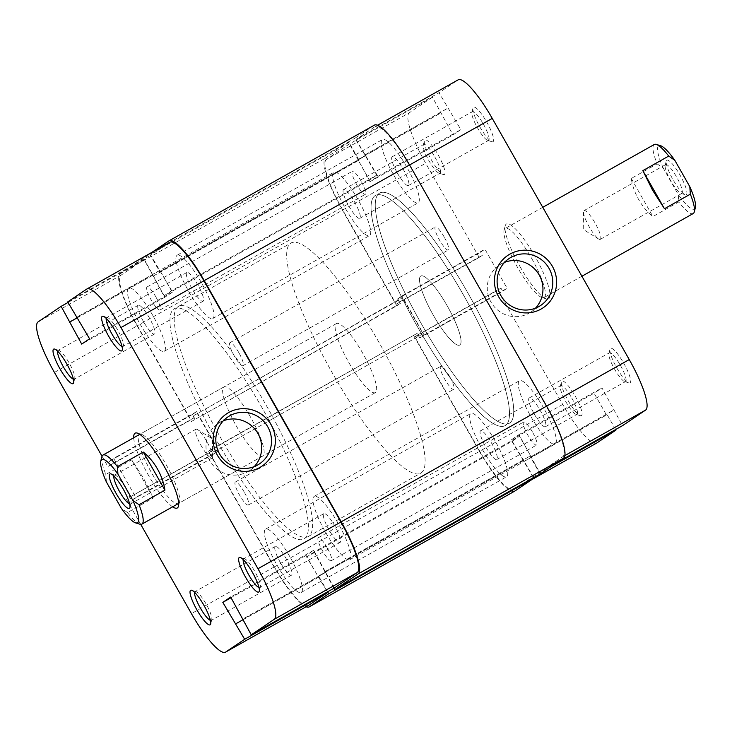 <?xml version="1.0" encoding="UTF-8"?>
<svg xmlns="http://www.w3.org/2000/svg" width="732" height="732" viewBox="0 0 732 732"><rect width="100%" height="100%" fill="white"/><g stroke="black" fill="none" stroke-linecap="round" stroke-linejoin="round"><path stroke-width="0.55" stroke-dasharray="3.66 2.75" d="M129.646 504A16.516 3.477 -119.4 0 0 130.543 503.982A16.516 3.477 -119.4 0 0 130.598 503.955A16.516 3.477 -119.4 0 0 131.01 503.277A16.516 3.477 -119.4 0 0 125.474 487.887A16.516 3.477 -119.4 0 0 115.18 475.178A16.516 3.477 -119.4 0 0 114.338 475.214A16.516 3.477 -119.4 0 0 114.284 475.242A16.516 3.477 -119.4 0 0 113.863 475.974M686.341 194.657A19.819 4.172 -119.4 0 0 680.019 175.094A19.819 4.172 -119.4 0 0 666.77 160.207A19.819 4.172 -119.4 0 0 666.266 161.013A19.819 4.172 -119.4 0 0 672.918 179.486A19.819 4.172 -119.4 0 0 685.262 194.73A19.819 4.172 -119.4 0 0 686.341 194.657M665.58 164.663A16.516 3.477 60.6 0 1 665.635 164.627A16.516 3.477 60.6 0 1 676.697 177.19A16.516 3.477 60.6 0 1 681.895 193.376A16.516 3.477 60.6 0 1 681.84 193.404A16.516 3.477 60.6 0 1 680.998 193.431A16.516 3.477 60.6 0 1 670.704 180.722A16.516 3.477 60.6 0 1 665.168 165.34A16.516 3.477 60.6 0 1 665.58 164.663M584.017 210.615A16.516 3.477 60.6 0 1 584.063 210.587A16.516 3.477 60.6 0 1 595.134 223.141A16.516 3.477 60.6 0 1 600.322 239.327A16.516 3.477 60.6 0 1 600.277 239.355A16.516 3.477 60.6 0 1 598.648 239.016A16.516 3.477 60.6 0 1 589.141 226.682A16.516 3.477 60.6 0 1 583.514 212.152A16.516 3.477 60.6 0 1 584.017 210.615M212.161 458.003A16.516 3.477 -119.4 0 0 212.664 456.466A16.516 3.477 -119.4 0 0 207.037 441.936A16.516 3.477 -119.4 0 0 197.53 429.602A16.516 3.477 -119.4 0 0 195.901 429.263A16.516 3.477 -119.4 0 0 195.856 429.291A16.516 3.477 -119.4 0 0 201.044 445.477A16.516 3.477 -119.4 0 0 212.115 458.031A16.516 3.477 -119.4 0 0 212.161 458.003M463.42 294.932A132.099 27.834 -119.4 0 0 375.443 195.444A132.099 27.834 -119.4 0 0 417.139 326.152A132.099 27.834 -119.4 0 0 505.117 425.631A132.099 27.834 -119.4 0 0 463.42 294.932A132.099 27.834 60.6 0 1 505.117 425.631A132.099 27.834 60.6 0 1 417.139 326.152A132.099 27.834 60.6 0 1 375.443 195.444A132.099 27.834 60.6 0 1 463.42 294.932M379.039 342.466A132.099 27.834 -119.4 0 0 291.062 242.987A132.099 27.834 -119.4 0 0 332.758 373.686A132.099 27.834 -119.4 0 0 420.735 473.174A132.099 27.834 -119.4 0 0 379.039 342.466M362.843 353.391A39.629 8.345 -119.4 0 0 336.445 323.553A39.629 8.345 -119.4 0 0 348.954 362.761A39.629 8.345 -119.4 0 0 375.351 392.608A39.629 8.345 -119.4 0 0 362.843 353.391M139.867 524.194A39.629 8.345 60.6 0 1 127.469 512.546L153.354 497.97L143.628 478.435L131.714 459.879L105.838 474.455A39.629 8.345 60.6 0 1 101.876 456.768M654.289 144.488A39.629 8.345 -119.4 0 0 657.135 163.876L631.259 178.452C632.302 185.589 634.772 192.617 638.67 199.543C642.623 206.442 647.363 212.106 652.898 216.544L678.774 201.968A39.629 8.345 -119.4 0 0 693.186 213.543M447.225 305.857A39.629 8.345 -119.4 0 0 420.827 276.01A39.629 8.345 -119.4 0 0 433.335 315.227A39.629 8.345 -119.4 0 0 459.733 345.065A39.629 8.345 -119.4 0 0 447.225 305.857A39.629 8.345 60.6 0 1 459.733 345.065A39.629 8.345 60.6 0 1 433.335 315.227A39.629 8.345 60.6 0 1 420.827 276.01A39.629 8.345 60.6 0 1 447.225 305.857M695.4 207.531A36.326 7.649 60.6 0 1 678.244 194.492L678.774 201.968M657.135 163.876L663.293 168.177L678.244 194.492M663.293 168.177A36.326 7.649 60.6 0 1 660.575 145.714M127.469 512.546L121.311 508.246M106.369 481.931L105.838 474.455M153.354 497.97L131.714 459.879M631.259 178.452L652.898 216.544M406.663 166.896A36.326 7.649 -119.4 0 0 382.47 139.537A36.326 7.649 -119.4 0 0 393.935 175.479A36.326 7.649 -119.4 0 0 418.128 202.837A36.326 7.649 -119.4 0 0 406.663 166.896M201.327 282.57A36.326 7.649 -119.4 0 0 177.135 255.212A36.326 7.649 -119.4 0 0 188.6 291.153A36.326 7.649 -119.4 0 0 212.802 318.512A36.326 7.649 -119.4 0 0 201.327 282.57M358.058 199.671A36.326 7.649 -119.4 0 0 333.865 172.313A36.326 7.649 -119.4 0 0 345.33 208.254A36.326 7.649 -119.4 0 0 369.523 235.613A36.326 7.649 -119.4 0 0 358.058 199.671M152.732 315.346A36.326 7.649 -119.4 0 0 128.53 287.987A36.326 7.649 -119.4 0 0 140.004 323.937A36.326 7.649 -119.4 0 0 164.197 351.296A36.326 7.649 -119.4 0 0 152.732 315.346M495.07 440.847A36.326 7.649 -119.4 0 0 470.868 413.488A36.326 7.649 -119.4 0 0 482.333 449.43A36.326 7.649 -119.4 0 0 506.535 476.788A36.326 7.649 -119.4 0 0 495.07 440.847M289.735 556.521A36.326 7.649 -119.4 0 0 265.542 529.163A36.326 7.649 -119.4 0 0 277.007 565.104A36.326 7.649 -119.4 0 0 301.2 592.462A36.326 7.649 -119.4 0 0 289.735 556.521M543.666 408.063A36.326 7.649 -119.4 0 0 519.473 380.704A36.326 7.649 -119.4 0 0 530.938 416.654A36.326 7.649 -119.4 0 0 555.131 444.013A36.326 7.649 -119.4 0 0 543.666 408.063M338.34 523.746A36.326 7.649 -119.4 0 0 314.138 496.388A36.326 7.649 -119.4 0 0 325.612 532.329A36.326 7.649 -119.4 0 0 349.805 559.687A36.326 7.649 -119.4 0 0 338.34 523.746M467.647 292.553A132.099 27.834 -119.4 0 0 379.661 193.065A132.099 27.834 -119.4 0 0 421.358 323.773A132.099 27.834 -119.4 0 0 509.335 423.252A132.099 27.834 -119.4 0 0 467.647 292.553A132.099 27.834 60.6 0 1 509.335 423.252A132.099 27.834 60.6 0 1 421.358 323.773A132.099 27.834 60.6 0 1 379.661 193.065A132.099 27.834 60.6 0 1 467.647 292.553M262.312 408.227A132.099 27.834 -119.4 0 0 174.326 308.748A132.099 27.834 -119.4 0 0 216.022 439.447A132.099 27.834 -119.4 0 0 304.009 538.935A132.099 27.834 -119.4 0 0 262.312 408.227A132.099 27.834 -119.4 0 0 174.326 308.748A132.099 27.834 -119.4 0 0 216.022 439.447A132.099 27.834 -119.4 0 0 304.009 538.935A132.099 27.834 -119.4 0 0 262.312 408.227M532.438 431.972A13.213 2.782 -119.4 0 0 523.636 422.016A13.213 2.782 -119.4 0 0 527.809 435.092A13.213 2.782 -119.4 0 0 536.611 445.038A13.213 2.782 -119.4 0 0 532.438 431.972M327.103 547.646A13.213 2.782 -119.4 0 0 318.31 537.691A13.213 2.782 -119.4 0 0 322.473 550.766A13.213 2.782 -119.4 0 0 331.276 560.712A13.213 2.782 -119.4 0 0 327.103 547.646M449.494 376.275A13.213 2.782 -119.4 0 0 440.691 366.329A13.213 2.782 -119.4 0 0 444.864 379.396A13.213 2.782 -119.4 0 0 453.666 389.351A13.213 2.782 -119.4 0 0 449.494 376.275M244.159 491.95A13.213 2.782 -119.4 0 0 235.365 482.004A13.213 2.782 -119.4 0 0 239.529 495.07A13.213 2.782 -119.4 0 0 248.331 505.025A13.213 2.782 -119.4 0 0 244.159 491.95M361.187 181.234A13.213 2.782 -119.4 0 0 352.394 171.288A13.213 2.782 -119.4 0 0 356.557 184.354A13.213 2.782 -119.4 0 0 365.36 194.309A13.213 2.782 -119.4 0 0 361.187 181.234M155.861 296.908A13.213 2.782 -119.4 0 0 147.059 286.962A13.213 2.782 -119.4 0 0 151.231 300.029A13.213 2.782 -119.4 0 0 160.034 309.984A13.213 2.782 -119.4 0 0 155.861 296.908M444.132 236.93A13.213 2.782 -119.4 0 0 435.339 226.975A13.213 2.782 -119.4 0 0 439.502 240.05A13.213 2.782 -119.4 0 0 448.304 249.996A13.213 2.782 -119.4 0 0 444.132 236.93M238.806 352.604A13.213 2.782 -119.4 0 0 230.004 342.649A13.213 2.782 -119.4 0 0 234.176 355.725A13.213 2.782 -119.4 0 0 242.978 365.671A13.213 2.782 -119.4 0 0 238.806 352.604M374.363 125.145A52.841 11.136 -119.4 0 0 374.198 125.245L354.938 138.238L376.77 175.14L171.444 290.814L160.354 271.288L365.68 155.614M151.89 252.375L354.938 138.238M149.602 253.922L159.713 271.718L365.048 156.044M159.713 271.718L160.354 271.288M153.702 275.781L359.028 160.098L348.917 142.301L143.582 257.975L164.151 295.728L369.486 180.054L376.77 175.14M164.151 295.728L171.444 290.814M153.061 276.202L358.396 160.528L369.486 180.054M359.028 160.098L358.396 160.528M348.917 142.301L325.603 158.03A52.841 11.136 -119.4 0 0 342.439 210.212L396.753 305.82L400.34 303.396L398.547 300.239L402.481 297.585L193.211 415.913L398.547 300.239M143.582 257.975L120.268 273.704A52.841 11.136 -119.4 0 0 137.104 325.886L342.439 210.212M137.104 325.886L191.418 421.495L396.753 305.82M191.418 421.495L400.34 303.396M195.005 419.07L193.211 415.913M306.086 606.773A52.841 11.136 -119.4 0 1 274.116 567.062L208.382 451.351L211.969 448.936L213.762 452.092L423.032 333.765L402.481 297.585M217.697 449.439L197.146 413.26M213.762 452.092L423.032 333.765M211.969 448.936L417.304 333.261L419.097 336.418M208.382 451.351L417.304 333.261M274.116 567.062L479.442 451.388L413.717 335.677M479.442 451.388A52.841 11.136 -119.4 0 0 514.633 491.181M533.774 477.575L512.226 441.186L306.891 556.86L317.99 576.386L523.316 460.712M327.616 591.795L318.621 575.956L523.956 460.282M318.621 575.956L317.99 576.386M333.92 588.235L314.184 551.946L519.519 436.272L512.226 441.186M314.184 551.946L306.891 556.86M325.273 571.472L530.609 455.798L519.519 436.272M324.642 571.902L530.609 455.798M540.079 474.025L529.968 456.219M616.811 367.958A19.819 4.172 -119.4 0 0 628.989 382.909A19.819 4.172 -119.4 0 0 623.756 363.273A19.819 4.172 -119.4 0 0 609.994 349.201A19.819 4.172 -119.4 0 0 616.811 367.958M620.361 365.25A16.516 3.477 60.6 0 1 625.567 381.582A16.516 3.477 60.6 0 1 624.725 381.61A16.516 3.477 60.6 0 1 614.578 369.148A16.516 3.477 60.6 0 1 608.896 353.519A16.516 3.477 60.6 0 1 609.363 352.815A16.516 3.477 60.6 0 1 620.361 365.25M479.799 126.782A19.819 4.172 -119.4 0 0 491.986 141.743A19.819 4.172 -119.4 0 0 486.743 122.098A19.819 4.172 -119.4 0 0 472.991 108.025A19.819 4.172 -119.4 0 0 479.799 126.782M483.358 124.074A16.516 3.477 60.6 0 1 488.564 140.407A16.516 3.477 60.6 0 1 487.722 140.443A16.516 3.477 60.6 0 1 477.566 127.972A16.516 3.477 60.6 0 1 471.893 112.344A16.516 3.477 60.6 0 1 472.36 111.639A16.516 3.477 60.6 0 1 483.358 124.074M568.206 400.733A19.819 4.172 -119.4 0 0 580.394 415.694A19.819 4.172 -119.4 0 0 575.151 396.049A19.819 4.172 -119.4 0 0 561.398 381.976A19.819 4.172 -119.4 0 0 568.206 400.733M571.756 398.025A16.516 3.477 60.6 0 1 576.972 414.367A16.516 3.477 60.6 0 1 576.13 414.394A16.516 3.477 60.6 0 1 565.973 401.932A16.516 3.477 60.6 0 1 560.3 386.295A16.516 3.477 60.6 0 1 560.758 385.59A16.516 3.477 60.6 0 1 571.756 398.025M431.203 159.558A19.819 4.172 -119.4 0 0 443.382 174.518A19.819 4.172 -119.4 0 0 438.139 154.882A19.819 4.172 -119.4 0 0 424.386 140.8A19.819 4.172 -119.4 0 0 431.203 159.558M434.753 156.849A16.516 3.477 60.6 0 1 439.959 173.191A16.516 3.477 60.6 0 1 439.118 173.219A16.516 3.477 60.6 0 1 428.97 160.756A16.516 3.477 60.6 0 1 423.288 145.128A16.516 3.477 60.6 0 1 423.755 144.414A16.516 3.477 60.6 0 1 434.753 156.849M519.958 266.494A42.932 9.04 -119.4 0 0 546.356 298.903A42.932 9.04 -119.4 0 0 535.001 256.346A42.932 9.04 -119.4 0 0 505.199 225.849A42.932 9.04 -119.4 0 0 519.958 266.494M531.606 258.323A39.629 8.345 60.6 0 1 544.114 297.531A39.629 8.345 60.6 0 1 542.092 297.604A39.629 8.345 60.6 0 1 517.716 267.683A39.629 8.345 60.6 0 1 504.101 230.168A39.629 8.345 60.6 0 1 505.208 228.476A39.629 8.345 60.6 0 1 531.606 258.323M485.81 447.087A16.516 3.477 -119.4 0 0 496.808 459.522A16.516 3.477 -119.4 0 0 491.593 443.189A16.516 3.477 -119.4 0 0 480.595 430.755A16.516 3.477 -119.4 0 0 485.81 447.087M534.415 414.312A16.516 3.477 -119.4 0 0 545.404 426.747A16.516 3.477 -119.4 0 0 540.198 410.405A16.516 3.477 -119.4 0 0 529.199 397.97A16.516 3.477 -119.4 0 0 534.415 414.312M397.403 173.136A16.516 3.477 -119.4 0 0 408.401 185.571A16.516 3.477 -119.4 0 0 403.195 169.229A16.516 3.477 -119.4 0 0 392.196 156.794A16.516 3.477 -119.4 0 0 397.403 173.136M348.798 205.921A16.516 3.477 -119.4 0 0 359.796 218.356A16.516 3.477 -119.4 0 0 354.59 202.014A16.516 3.477 -119.4 0 0 343.592 189.579A16.516 3.477 -119.4 0 0 348.798 205.921M504.577 262.358A28.292 27.651 56 0 0 499.297 265.13A28.292 27.651 56 0 0 491.016 302.151A28.292 27.651 56 0 0 530.929 312.033A28.292 27.651 56 0 0 535.476 308.172M596.8 442.997A51.185 10.788 60.6 0 1 562.707 404.439L497.797 290.174L414.815 336.921L479.734 451.187A51.185 10.788 -119.4 0 0 513.827 489.735A51.185 10.788 -119.4 0 0 513.983 489.644L532.96 476.843L511.119 439.95L518.988 434.643L539.557 472.396L562.588 456.86A51.185 10.788 -119.4 0 0 546.273 406.306L546.575 406.141M432.42 97.182L409.389 112.719L326.417 159.466L349.438 143.93L432.42 97.182L452.989 134.944L460.858 129.628L439.017 92.735L356.036 139.483L375.013 126.682L457.994 79.934L439.017 92.735M557.427 462.322L539.557 472.396M409.572 164.965L546.273 406.306M409.261 165.139A51.185 10.788 -119.4 0 0 375.168 126.59A51.185 10.788 -119.4 0 0 375.013 126.682M356.036 139.483L377.877 176.375L370.008 181.682L349.438 143.93M326.417 159.466A51.185 10.788 -119.4 0 0 342.732 210.011L396.222 304.192L399.352 302.078L397.558 298.921L401.95 295.957L424.13 335L419.738 337.974L417.945 334.808L414.815 336.921M615.621 429.538L607.13 414.596L606.489 415.026L594.1 393.203L601.969 387.896L622.529 425.649M396.222 304.192L479.204 257.444L482.324 255.331L480.531 252.174L484.932 249.209L507.111 288.262L502.71 291.226L500.917 288.069L497.797 290.174M479.204 257.444L425.704 163.273A51.185 10.788 60.6 0 1 409.389 112.719M532.96 476.843L550.83 466.778M531.386 456.457L614.358 409.719M530.746 456.887L613.727 410.14M518.988 434.643L601.969 387.896M511.119 439.95L594.1 393.203M523.517 461.764L606.489 415.026M524.149 461.334L607.13 414.596M357.609 159.869L440.591 113.121M358.25 159.439L441.222 112.691M370.008 181.682L452.989 134.944M377.877 176.375L460.858 129.628M365.478 154.562L448.46 107.814M364.847 154.983L447.819 108.245M419.738 337.974L502.71 291.226M417.945 334.808L500.917 288.069M424.13 335L507.111 288.262M401.95 295.957L484.932 249.209M397.558 298.921L480.531 252.174M399.352 302.078L482.324 255.331M122.006 346.419A16.516 3.477 -119.4 0 0 122.912 346.41A16.516 3.477 -119.4 0 0 123.369 345.705A16.516 3.477 -119.4 0 0 117.696 330.068A16.516 3.477 -119.4 0 0 107.54 317.606A16.516 3.477 -119.4 0 0 106.698 317.633A16.516 3.477 -119.4 0 0 106.222 318.402M259.018 587.595A16.516 3.477 -119.4 0 0 259.915 587.586A16.516 3.477 -119.4 0 0 260.372 586.872A16.516 3.477 -119.4 0 0 254.699 571.244A16.516 3.477 -119.4 0 0 244.552 558.781A16.516 3.477 -119.4 0 0 243.701 558.809A16.516 3.477 -119.4 0 0 243.225 559.568M210.413 620.379A16.516 3.477 -119.4 0 0 211.31 620.361A16.516 3.477 -119.4 0 0 211.777 619.656A16.516 3.477 -119.4 0 0 206.104 604.028A16.516 3.477 -119.4 0 0 195.947 591.557A16.516 3.477 -119.4 0 0 195.105 591.593A16.516 3.477 -119.4 0 0 194.63 592.353M73.41 379.203A16.516 3.477 -119.4 0 0 74.307 379.185A16.516 3.477 -119.4 0 0 74.765 378.481A16.516 3.477 -119.4 0 0 69.092 362.852A16.516 3.477 -119.4 0 0 58.944 350.39A16.516 3.477 -119.4 0 0 58.093 350.418A16.516 3.477 -119.4 0 0 57.618 351.177M172.615 506.818A42.932 9.04 60.6 0 1 148.669 475.654A42.932 9.04 60.6 0 1 133.709 437.763M178.672 503.378A39.629 8.345 -119.4 0 0 179.569 501.832A39.629 8.345 -119.4 0 0 165.944 464.317A39.629 8.345 -119.4 0 0 141.578 434.396A39.629 8.345 -119.4 0 0 139.794 434.36M336.445 323.553L139.556 434.469A39.629 8.345 -119.4 0 0 152.064 473.677A39.629 8.345 -119.4 0 0 178.452 503.524L375.351 392.608M223.306 420.818A28.292 27.651 56 0 0 218.017 423.59A28.292 27.651 56 0 0 209.745 460.611A28.292 27.651 56 0 0 249.658 470.493A28.292 27.651 56 0 0 254.205 466.632M192.077 288.811A16.516 3.477 60.6 0 1 186.861 272.478A16.516 3.477 60.6 0 1 197.86 284.913A16.516 3.477 60.6 0 1 203.075 301.245A16.516 3.477 60.6 0 1 192.077 288.811M143.472 321.595A16.516 3.477 60.6 0 1 138.256 305.253A16.516 3.477 60.6 0 1 149.255 317.688A16.516 3.477 60.6 0 1 154.47 334.03A16.516 3.477 60.6 0 1 143.472 321.595M280.475 562.771A16.516 3.477 60.6 0 1 275.269 546.429A16.516 3.477 60.6 0 1 286.267 558.864A16.516 3.477 60.6 0 1 291.473 575.206A16.516 3.477 60.6 0 1 280.475 562.771M329.08 529.986A16.516 3.477 60.6 0 1 323.864 513.644A16.516 3.477 60.6 0 1 334.863 526.079A16.516 3.477 60.6 0 1 340.078 542.421A16.516 3.477 60.6 0 1 329.08 529.986M220.24 437.068A132.099 27.834 -119.4 0 0 308.227 536.556A132.099 27.834 -119.4 0 0 266.53 405.848A132.099 27.834 -119.4 0 0 178.553 306.369A132.099 27.834 -119.4 0 0 220.24 437.068M250.335 416.773A39.629 8.345 -119.4 0 0 223.937 386.935A39.629 8.345 -119.4 0 0 236.445 426.143A39.629 8.345 -119.4 0 0 262.843 455.99A39.629 8.345 -119.4 0 0 250.335 416.773M102.041 456.256L107.915 466.604L190.896 419.866L137.396 325.694A51.185 10.788 60.6 0 1 121.082 275.14L144.113 259.604L164.682 297.357L172.551 292.05L150.71 255.157L169.687 242.356A51.185 10.788 60.6 0 1 169.842 242.265M67.728 301.904L150.71 255.157M334.222 588.071L313.662 550.318L305.793 555.625L327.314 591.959M308.492 605.41A51.185 10.788 60.6 0 1 274.399 566.861L209.489 452.596L212.609 450.482L214.403 453.648L218.804 450.674L196.624 411.631L192.223 414.596L194.017 417.752L190.896 419.866M209.489 452.596L129.637 497.229L131.431 500.386L135.832 497.421L113.643 458.378L109.251 461.343L111.044 464.5L107.915 466.604M126.508 499.343L140.727 524.359M144.113 259.604L68.049 302.462M160.152 270.236L77.18 316.974M159.512 270.666L77.208 317.029M172.551 292.05L89.569 338.797M164.682 297.357L81.7 344.104M152.283 275.543L77.555 317.642M152.915 275.113L77.519 317.587M318.182 577.438L235.21 624.186M318.823 577.017L242.759 619.867M305.793 555.625L231.056 597.724M313.662 550.318L230.681 597.056M326.051 572.131L243.079 618.879M325.42 572.561L242.438 619.309M192.223 414.596L109.251 461.343M194.017 417.752L111.044 464.5M196.624 411.631L113.643 458.378M218.804 450.674L135.832 497.421M214.403 453.648L131.431 500.386M212.609 450.482L129.637 497.229M168.872 240.92L374.198 125.245M120.268 273.704L325.603 158.03M562.707 404.439L479.734 451.187M564.839 455.597L562.588 456.86M342.732 210.011L425.704 163.273M513.983 489.644L531.853 479.579M54.424 372.432L137.396 325.694M86.705 289.103L169.687 242.356M274.399 566.861L191.427 613.608M121.082 275.14L38.11 321.888M115.18 475.178L110.916 473.888M131.01 503.277L129.912 507.596M584.063 210.587L665.635 164.627M195.901 429.263L114.338 475.214M212.664 456.466L212.463 438.889L197.53 429.602M178.553 306.369L291.062 242.987M542.76 207.321L505.208 228.476M581.913 276.238L544.114 297.531M308.227 536.556L420.735 473.174M212.115 458.031L130.543 503.982M583.514 212.152L583.715 229.729L598.648 239.016M600.277 239.355L681.84 193.404M680.998 193.431L685.262 194.73M665.168 165.34L666.266 161.013M177.135 255.212L382.47 139.537M128.53 287.987L333.865 172.313M265.542 529.163L470.868 413.488M314.138 496.388L519.473 380.704M318.31 537.691L523.636 422.016M235.365 482.004L440.691 366.329M147.059 286.962L352.394 171.288M230.004 342.649L435.339 226.975M242.978 365.671L448.304 249.996M160.034 309.984L365.36 194.309M248.331 505.025L453.666 389.351M331.276 560.712L536.611 445.038M349.805 559.687L555.131 444.013M301.2 592.462L506.535 476.788M164.197 351.296L369.523 235.613M212.802 318.512L418.128 202.837M624.725 381.61L628.989 382.909M487.722 140.443L491.986 141.743M576.13 414.394L580.394 415.694M439.118 173.219L443.382 174.518M542.092 297.604L546.356 298.903M496.808 459.522L576.972 414.367M545.404 426.747L625.567 381.582M408.401 185.571L488.564 140.407M359.796 218.356L439.959 173.191M530.929 312.033L540.765 305.4M499.297 265.13L509.133 258.497M513.827 489.735L531.78 479.625M375.168 126.59L377.575 125.227M343.592 189.579L423.755 144.414M392.196 156.794L472.36 111.639M529.199 397.97L609.363 352.815M480.595 430.755L560.758 385.59M504.101 230.168L505.199 225.849M423.288 145.128L424.386 140.8M560.3 386.295L561.398 381.976M471.893 112.344L472.991 108.025M608.896 353.519L609.994 349.201M107.54 317.606L103.276 316.306M244.552 558.781L240.279 557.482M195.947 591.557L191.683 590.257M58.944 350.39L54.671 349.091M141.578 434.396L137.314 433.097M218.017 423.59L227.853 416.956M186.861 272.478L106.698 317.633M138.256 305.253L58.093 350.418M275.269 546.429L195.105 591.593M323.864 513.644L243.701 558.809M223.937 386.935L139.556 434.469M262.843 455.99L178.452 503.524M340.078 542.421L259.915 587.586M291.473 575.206L211.31 620.361M154.47 334.03L74.307 379.185M203.075 301.245L122.912 346.41M249.658 470.493L259.494 463.859M179.569 501.832L178.471 506.151M74.765 378.481L73.667 382.799M211.777 619.656L210.679 623.975M260.372 586.872L259.274 591.2M123.369 345.705L122.271 350.024"/><path stroke-width="1.1" d="M109.837 473.961A19.819 4.172 60.6 0 1 110.916 473.888A19.819 4.172 60.6 0 1 123.26 489.132A19.819 4.172 60.6 0 1 129.912 507.596A19.819 4.172 60.6 0 1 129.408 508.411A19.819 4.172 60.6 0 1 116.159 493.524A19.819 4.172 60.6 0 1 109.837 473.961M100.778 461.087L101.876 456.768A39.629 8.345 60.6 0 1 102.983 455.066A39.629 8.345 60.6 0 1 117.404 466.65L117.934 474.126A36.326 7.649 -119.4 0 0 100.778 461.087A36.326 7.649 -119.4 0 0 106.369 481.931L121.311 508.246A36.326 7.649 -119.4 0 0 135.603 522.895A36.326 7.649 -119.4 0 0 132.885 500.441L117.934 474.126M132.885 500.441L139.043 504.741L164.92 490.166C163.876 483.029 161.406 476.001 157.508 469.066C153.555 462.176 148.816 456.512 143.28 452.074L117.404 466.65M664.464 208.739L642.824 170.648L652.551 190.183L664.464 208.739L690.34 194.163L689.809 186.687L674.867 160.372L668.709 156.072A39.629 8.345 -119.4 0 0 656.311 144.414A39.629 8.345 -119.4 0 0 654.289 144.488L542.76 207.321M642.824 170.648L668.709 156.072M581.913 276.238L693.186 213.543A39.629 8.345 -119.4 0 0 694.302 211.85A39.629 8.345 -119.4 0 0 690.34 194.163M139.043 504.741A39.629 8.345 60.6 0 1 141.889 524.13A39.629 8.345 60.6 0 1 139.867 524.194L135.603 522.895M689.809 186.687A36.326 7.649 60.6 0 1 695.4 207.531L694.302 211.85M656.311 144.414L660.575 145.714A36.326 7.649 60.6 0 1 674.867 160.372M113.863 475.974A16.516 3.477 -119.4 0 0 119.407 491.309A16.516 3.477 -119.4 0 0 129.646 504M164.92 490.166L143.28 452.074M563.402 458.296L540.079 474.025L334.753 589.699L358.067 573.97L563.402 458.296A52.841 11.136 -119.4 0 0 546.557 406.114L409.554 164.938A52.841 11.136 -119.4 0 0 374.363 125.145L169.028 240.819A52.841 11.136 -119.4 0 0 168.872 240.92L151.89 252.375M358.067 573.97A52.841 11.136 -119.4 0 0 341.231 521.788L204.228 280.612A52.841 11.136 -119.4 0 0 169.028 240.819M306.086 606.773A52.841 11.136 -119.4 0 0 309.307 606.855L514.633 491.181A52.841 11.136 -119.4 0 0 514.797 491.081L534.067 478.078L533.774 477.575M309.307 606.855A52.841 11.136 -119.4 0 0 309.471 606.755L514.797 491.081M309.471 606.755L328.732 593.762L534.067 478.078M328.732 593.762L327.616 591.795M334.753 589.699L333.92 588.235M552.431 266.402A31.595 30.881 -124 0 1 541.131 309.023A31.595 30.881 -124 0 1 498.62 296.716A31.595 30.881 -124 0 1 509.92 254.095A31.595 30.881 -124 0 1 552.431 266.402M500.853 295.518A28.292 27.651 56 0 0 540.765 305.4A28.292 27.651 56 0 0 549.046 268.379A28.292 27.651 56 0 0 509.133 258.497A28.292 27.651 56 0 0 500.853 295.518M535.476 308.172A28.292 27.651 56 0 0 539.209 275.012A28.292 27.651 56 0 0 504.577 262.358M341.231 521.788L629.246 359.568A51.185 10.788 60.6 0 1 645.56 410.112L622.529 425.649L557.427 462.322M629.246 359.568L492.243 118.392L409.572 164.965M550.83 466.778L615.932 430.096L615.621 429.538M615.932 430.096L596.955 442.897A51.185 10.788 60.6 0 1 596.8 442.997L531.78 479.625M377.575 125.227L458.15 79.843A51.185 10.788 60.6 0 1 492.243 118.392M108.519 335.951A19.819 4.172 60.6 0 1 103.276 316.306A19.819 4.172 60.6 0 1 115.464 331.267A19.819 4.172 60.6 0 1 122.271 350.024A19.819 4.172 60.6 0 1 108.519 335.951M106.222 318.402A16.516 3.477 -119.4 0 0 111.914 333.975A16.516 3.477 -119.4 0 0 122.006 346.419M245.522 577.118A19.819 4.172 60.6 0 1 240.279 557.482A19.819 4.172 60.6 0 1 252.467 572.442A19.819 4.172 60.6 0 1 259.274 591.2A19.819 4.172 60.6 0 1 245.522 577.118M243.225 559.568A16.516 3.477 -119.4 0 0 248.917 575.151A16.516 3.477 -119.4 0 0 259.018 587.595M196.926 609.902A19.819 4.172 60.6 0 1 191.683 590.257A19.819 4.172 60.6 0 1 203.862 605.218A19.819 4.172 60.6 0 1 210.679 623.975A19.819 4.172 60.6 0 1 196.926 609.902M194.63 592.353A16.516 3.477 -119.4 0 0 200.312 607.926A16.516 3.477 -119.4 0 0 210.413 620.379M59.914 368.727A19.819 4.172 60.6 0 1 54.671 349.091A19.819 4.172 60.6 0 1 66.859 364.042A19.819 4.172 60.6 0 1 73.667 382.799A19.819 4.172 60.6 0 1 59.914 368.727M57.618 351.177A16.516 3.477 -119.4 0 0 63.309 366.75A16.516 3.477 -119.4 0 0 73.41 379.203M217.349 455.176A31.595 30.881 -124 0 1 228.649 412.555A31.595 30.881 -124 0 1 271.16 424.862A31.595 30.881 -124 0 1 259.851 467.483A31.595 30.881 -124 0 1 217.349 455.176M267.766 426.829A28.292 27.651 56 0 0 227.853 416.956A28.292 27.651 56 0 0 219.582 453.977A28.292 27.651 56 0 0 259.494 463.859A28.292 27.651 56 0 0 267.766 426.829M133.709 437.763A42.932 9.04 60.6 0 1 137.314 433.097A42.932 9.04 60.6 0 1 163.712 465.506A42.932 9.04 60.6 0 1 178.471 506.151A42.932 9.04 60.6 0 1 172.615 506.818M139.794 434.36A39.629 8.345 -119.4 0 0 139.556 434.469L102.983 455.066M254.205 466.632A28.292 27.651 56 0 0 257.929 433.472A28.292 27.651 56 0 0 223.306 420.818M68.049 302.462L61.131 306.351L38.11 321.888A51.185 10.788 -119.4 0 0 54.424 372.432L102.041 456.256M244.653 639.265L225.676 652.066L308.648 605.318L327.625 592.517L244.653 639.265L222.812 602.372L230.681 597.056L251.25 634.818L334.222 588.071L357.253 572.534L274.28 619.281L251.25 634.818M86.861 289.003L169.842 242.265A51.185 10.788 60.6 0 1 203.935 280.813L120.963 327.561A51.185 10.788 -119.4 0 0 86.861 289.003A51.185 10.788 -119.4 0 0 86.705 289.103L67.728 301.904L89.569 338.797L81.7 344.104L61.131 306.351M141.889 524.13L178.452 503.524A39.629 8.345 -119.4 0 0 178.672 503.378M120.963 327.561L257.966 568.727L340.938 521.989L203.935 280.813M340.938 521.989A51.185 10.788 60.6 0 1 357.253 572.534M327.314 591.959L327.625 592.517M308.648 605.318A51.185 10.788 60.6 0 1 308.492 605.41L225.52 652.157A51.185 10.788 -119.4 0 0 225.676 652.066M140.727 524.359L191.427 613.608A51.185 10.788 -119.4 0 0 225.52 652.157M274.28 619.281A51.185 10.788 -119.4 0 0 257.966 568.727M77.208 317.029L76.54 317.404M77.555 317.642L69.311 322.281M77.519 317.587L69.943 321.86M242.759 619.867L235.841 623.756M231.056 597.724L222.812 602.372M204.228 280.612L409.554 164.938M645.56 410.112L564.839 455.597M531.853 479.579L596.955 442.897"/></g></svg>
